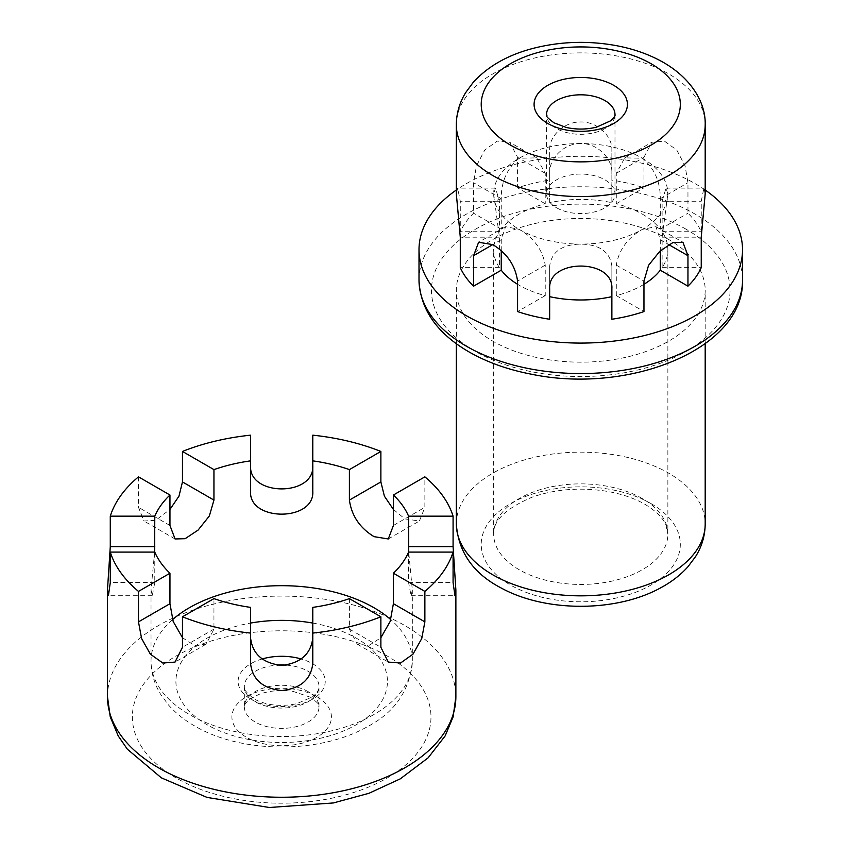 <?xml version="1.0" encoding="UTF-8"?>
<svg xmlns="http://www.w3.org/2000/svg" width="850" height="850" viewBox="0 0 850 850"><rect width="100%" height="100%" fill="white"/><g stroke="black" fill="none" stroke-linecap="round" stroke-linejoin="round"><path stroke-width="0.64" stroke-dasharray="4.25 3.19" d="M556.569 207.782A34.223 19.752 0 0 0 593.863 212.064A34.223 19.752 0 0 0 614.986 193.811A34.223 19.752 0 0 0 580.763 174.059A34.223 19.752 0 0 0 546.55 193.811A34.223 19.752 0 0 0 556.569 207.782M705.192 193.811L703.896 188.105L701.239 201.248L701.239 231.731A124.429 71.836 180 0 0 687.958 213.201L687.958 182.718L685.079 165.867L676.781 150.057L664.403 141.111L651.812 142.269L643.96 157.324L643.96 187.808A124.429 71.836 180 0 0 611.872 180.126L611.872 149.653C612.255 136.096 597.433 121.593 580.763 121.975C564.092 121.593 549.281 136.096 549.663 149.653L549.663 180.126A124.429 71.836 180 0 0 517.576 187.808L517.576 157.324L509.724 142.269L497.123 141.111L484.755 150.057L476.446 165.867L473.578 182.718L473.578 213.201A124.429 71.836 180 0 0 460.286 231.731L460.286 201.248L457.64 188.105L456.333 193.811M642.356 214.126A87.104 50.288 180 0 1 660.291 229.171L660.291 198.698C660.386 181.719 654.404 168.236 642.356 158.249A87.104 50.288 0 0 0 580.763 143.523A87.104 50.288 0 0 0 519.18 158.249A87.104 50.288 0 0 0 493.669 193.811A87.104 50.288 0 0 0 519.18 229.373A87.104 50.288 0 0 0 580.763 244.099A87.104 50.288 0 0 0 642.356 229.373A87.104 50.288 0 0 0 667.866 193.811A87.104 50.288 0 0 0 642.356 158.249L624.803 157.866L616.293 173.294L616.293 203.777A87.104 50.288 180 0 1 642.356 214.126M667.866 193.811L665.996 188.105L662.118 201.248L662.118 231.731A87.104 50.288 180 0 1 667.866 249.688A87.104 50.288 180 0 1 662.118 267.644L662.118 237.171L667.866 193.811M643.96 284.293A87.104 50.288 180 0 1 616.293 295.598L616.293 265.126C618.981 249.751 627.672 237.83 642.356 229.373L655.913 226.674L660.291 239.721L660.291 250.846M549.663 319.249L549.663 266.178C551.491 251.887 561.861 244.524 580.763 244.099C599.675 244.524 610.045 251.887 611.872 266.178L611.872 319.249M501.245 250.846L501.245 239.721L505.623 226.674L519.18 229.373C533.864 237.83 542.544 249.751 545.232 265.126L545.232 295.598A87.104 50.288 180 0 1 517.576 284.293M493.669 193.811L499.407 237.171L499.407 267.644A87.104 50.288 180 0 1 493.669 249.688A87.104 50.288 180 0 1 499.407 231.731L499.407 201.248L495.539 188.105L493.669 193.811M519.18 158.249C507.121 168.236 501.149 181.719 501.245 198.698L501.245 229.171A87.104 50.288 180 0 1 545.232 203.777L545.232 173.294L536.722 157.866L519.18 158.249M580.763 143.523C564.018 143.151 549.334 158.631 549.663 172.242L549.663 202.714A87.104 50.288 180 0 1 611.872 202.714L611.872 172.242C612.202 158.631 597.508 143.151 580.763 143.523M668.748 239.53A124.429 71.836 0 0 0 533.152 223.954A124.429 71.836 0 0 0 456.333 290.328A124.429 71.836 0 0 0 580.763 362.164A124.429 71.836 0 0 0 705.192 290.328A124.429 71.836 0 0 0 668.748 239.53M705.192 190.018A161.755 93.394 0 0 0 456.333 190.018M611.872 266.178L611.872 288.766M549.663 266.178L549.663 288.766M662.118 231.731L701.239 231.731M501.245 229.171L473.578 213.201M660.291 229.171L687.958 213.201M611.872 172.242L611.872 149.653M611.872 202.714L611.872 180.126M545.232 295.598L517.576 311.567M499.407 267.644L460.286 267.644M499.407 231.731L460.286 231.731M545.232 203.777L517.576 187.808M549.663 202.714L549.663 180.126M616.293 203.777L643.96 187.808M662.118 267.644L701.239 267.644M616.293 295.598L643.96 311.567M549.663 172.242L549.663 149.653M408.574 552.086L408.574 582.558L411.092 595.701L412.324 589.996L408.723 552.086M349.403 598.623L349.403 629.106L357.191 644.119L368.996 645.458L380.874 637.723M312.789 663.563L312.789 607.378M250.569 607.378L250.569 663.563M182.474 637.723L194.363 645.458L206.167 644.119L213.945 629.106L213.945 598.623M154.626 552.086L151.024 589.996L152.267 595.701L154.785 582.558L154.785 552.086M138.486 476.85L138.486 507.322L143.926 520.997L155.678 520.327L169.958 509.447M250.569 435.168L250.569 491.342M312.789 491.342L312.789 435.168M393.401 509.447L404.855 518.883L419.422 520.997L424.873 507.322L424.873 476.85M614.986 193.811L614.986 114.559A34.223 19.752 180 0 1 593.863 132.812A34.223 19.752 180 0 1 556.569 128.531A34.223 19.752 180 0 1 546.55 114.559L546.55 193.811M705.192 124.727A124.429 71.836 0 0 0 668.748 73.929A124.429 71.836 0 0 0 533.152 58.352A124.429 71.836 0 0 0 456.333 124.727M651.153 503.678A99.546 57.471 0 0 0 484.617 529.444A99.546 57.471 0 0 0 606.528 599.834A99.546 57.471 0 0 0 651.153 503.678M642.356 498.599A87.104 50.288 0 0 0 547.432 487.698A87.104 50.288 0 0 0 493.669 534.161A87.104 50.288 0 0 0 580.763 584.449A87.104 50.288 0 0 0 667.866 534.161A87.104 50.288 0 0 0 642.356 498.599M419.007 280.171A161.755 93.394 180 0 1 518.861 193.885A161.755 93.394 180 0 1 695.151 214.126A161.755 93.394 180 0 1 742.528 280.171M686.343 229.373A149.313 86.211 0 0 0 436.539 268.016A149.313 86.211 0 0 0 619.416 373.596A149.313 86.211 0 0 0 686.343 229.373M456.333 524.004A124.429 71.836 180 0 1 533.152 457.629A124.429 71.836 180 0 1 668.748 473.206A124.429 71.836 180 0 1 705.192 524.004M501.245 239.721L492.777 244.609M545.232 265.126L517.576 281.095M662.118 237.171L701.239 237.171M662.118 201.248L701.239 201.248M616.293 265.126L643.96 281.095M660.291 239.721L668.748 244.609M545.232 173.294L517.576 157.324M501.245 198.698L473.578 182.718M660.291 198.698L687.958 182.718M499.407 201.248L460.286 201.248M616.293 173.294L643.96 157.324M499.407 237.171L460.286 237.171M316.869 696.681A49.768 28.741 180 0 1 294.557 744.749A49.768 28.741 180 0 1 233.601 709.559A49.768 28.741 180 0 1 316.869 696.681M308.072 691.592A37.326 21.547 0 0 0 267.389 686.928A37.326 21.547 0 0 0 244.343 706.839A37.326 21.547 0 0 0 255.276 722.075A37.326 21.547 0 0 0 295.959 726.75A37.326 21.547 0 0 0 319.005 706.839A37.326 21.547 0 0 0 308.072 691.592M286.121 665.114A37.326 21.547 180 0 1 319.005 686.513A37.326 21.547 180 0 1 295.959 706.424A37.326 21.547 180 0 1 255.276 701.76A37.326 21.547 180 0 1 244.343 686.513A37.326 21.547 180 0 1 277.228 665.114M387.26 656.041A149.313 86.211 0 0 0 137.445 694.684A149.313 86.211 0 0 0 320.322 800.264A149.313 86.211 0 0 0 387.26 656.041M262.161 658.963A43.552 25.139 0 0 0 250.877 699.221A43.552 25.139 0 0 0 316.997 696.15A43.552 25.139 0 0 0 301.187 658.963M312.789 623.071A105.761 61.062 180 0 1 356.469 638.254A105.761 61.062 180 0 1 343.4 731.021A105.761 61.062 180 0 1 186.947 708.592A105.761 61.062 180 0 1 250.569 623.071M172.571 619.618A130.656 75.427 0 0 0 151.024 661.119A130.656 75.427 0 0 0 281.679 736.546A130.656 75.427 0 0 0 412.324 661.119A130.656 75.427 0 0 0 390.777 619.618M213.945 629.106L182.474 647.275M107.472 696.681A174.197 100.576 180 0 1 215.008 603.755A174.197 100.576 180 0 1 404.855 625.558A174.197 100.576 180 0 1 455.876 696.681M349.403 629.106L380.874 647.275M408.574 582.558L453.082 582.558M169.958 525.491L138.486 507.322M393.401 525.491L424.873 507.322M154.785 582.558L110.277 582.558M667.866 249.688L667.866 534.161L666.028 525.428C663.159 518.128 656.126 511.084 644.938 504.294C634.238 498.142 621.318 493.776 606.156 491.183C579.944 487.178 555.347 489.143 532.387 497.069C505.973 508.3 493.064 520.668 493.669 534.161L493.669 249.688M705.192 343.708L705.192 290.328M456.333 343.708L456.333 290.328M505.623 226.674L478.614 242.271M665.996 188.105L703.896 188.105M655.913 226.674L682.922 242.271M536.722 157.866L509.724 142.269M624.803 157.866L651.812 142.269M495.539 188.105L457.64 188.105M310.654 697.298L293.356 691.486C280.819 689.616 269.269 690.614 258.729 694.461L249.369 699.518C245.523 703.014 243.844 705.457 244.343 706.839L244.343 686.513C242.314 687.682 245.523 691.815 253.991 698.912C266.124 705.341 280.309 706.966 296.533 703.779L312.407 696.904C317.103 693.037 319.303 689.573 319.005 686.513L319.005 706.839C317.178 704.119 322.862 706.754 310.654 697.298M151.024 589.996L151.024 661.119C151.141 672.977 154.36 684.069 160.682 694.376L168.321 704.788C176.088 713.617 185.64 721.119 196.998 727.281C243.026 753.281 319.016 753.939 366.892 726.984C394.708 712.544 409.859 690.582 412.324 661.119L412.324 589.996M206.167 644.119L175.036 662.086M357.191 644.119L388.312 662.086M411.092 595.712L454.952 595.712M175.058 538.964L143.926 520.997M388.291 538.964L419.422 520.997M152.267 595.712L108.407 595.712"/><path stroke-width="1.27" d="M517.576 284.293A87.104 50.288 180 0 1 501.245 270.204L473.578 286.174L473.578 255.691L478.614 242.271L492.777 244.609C507.057 253.3 515.323 265.455 517.576 281.095L517.576 311.567A124.429 71.836 180 0 0 549.663 319.249L549.663 288.766C547.74 258.496 613.796 258.496 611.872 288.766L611.872 319.249A124.429 71.836 180 0 0 643.96 311.567L643.96 281.095L648.593 265.253L659.908 251.186L672.892 242.579L682.922 242.271L687.958 255.691L687.958 286.174A124.429 71.836 180 0 0 701.239 267.644L701.239 237.171L705.192 193.811L705.192 124.727C705.851 103.53 692.229 79.135 663.595 62.528C649.528 54.496 633.569 48.833 615.719 45.528C587.297 40.46 559.438 41.491 532.142 48.631C507.312 55.25 487.634 66.534 473.121 82.493L465.704 92.554C459.563 102.51 456.45 113.241 456.333 124.727A124.429 71.836 0 0 0 492.777 175.525A124.429 71.836 0 0 0 628.384 191.091A124.429 71.836 0 0 0 705.192 124.727M456.333 124.727L456.333 193.811L460.286 237.171L460.286 267.644A124.429 71.836 180 0 0 473.578 286.174M660.291 250.846L660.291 270.204A87.104 50.288 180 0 1 643.96 284.293M611.872 296.661A87.104 50.288 180 0 1 549.663 296.661M501.245 270.204L501.245 250.846M456.333 190.018A161.755 93.394 0 0 0 419.007 249.688A161.755 93.394 0 0 0 466.384 315.722A161.755 93.394 0 0 0 642.664 335.973A161.755 93.394 0 0 0 742.528 249.688A161.755 93.394 0 0 0 705.192 190.018M660.291 270.204L687.958 286.174M393.401 495.019A130.656 75.427 180 0 1 408.574 516.163L453.082 516.163A174.197 100.576 0 0 0 424.873 476.85L393.401 495.019L393.401 525.491L388.291 538.964L374.064 536.658C359.826 527.946 351.613 515.759 349.403 500.098L349.403 469.614L380.874 451.446A174.197 100.576 0 0 0 312.789 435.168L312.789 491.342C314.702 521.741 248.657 521.741 250.569 491.342L250.569 435.168A174.197 100.576 0 0 0 182.474 451.446L213.945 469.614L213.945 500.098L209.355 515.961L198.114 530.071L185.151 538.688L175.058 538.964L169.958 525.491L169.958 495.019L138.486 476.85A174.197 100.576 0 0 0 110.277 516.163L154.785 516.163L154.626 552.086M408.723 552.086L408.574 516.163M408.574 552.086A130.656 75.427 180 0 1 393.401 573.229L424.873 591.398A174.197 100.576 0 0 0 453.082 552.086L408.574 552.086M380.874 637.723L390.161 621.477L393.401 603.702L393.401 573.229M349.403 598.623A130.656 75.427 180 0 1 312.789 607.378L312.789 633.08A174.197 100.576 0 0 0 380.874 616.792L349.403 598.623M250.569 637.861C252.418 654.022 262.777 663.213 281.679 665.433C300.571 663.213 310.941 654.022 312.789 637.861M182.474 616.792A174.197 100.576 0 0 0 250.569 633.08L250.569 607.378A130.656 75.427 180 0 1 213.945 598.623L182.474 616.792L182.474 647.275L175.036 662.086L162.807 663.032L150.365 654.149L141.61 638.573L138.486 621.871L138.486 591.398L169.958 573.229L169.958 603.702L173.188 621.477L182.474 637.723M169.958 573.229A130.656 75.427 180 0 1 154.785 552.086L110.277 552.086A174.197 100.576 0 0 0 138.486 591.398M154.785 516.163A130.656 75.427 180 0 1 169.958 495.019M213.945 469.614A130.656 75.427 180 0 1 250.569 460.859M312.789 460.859A130.656 75.427 180 0 1 349.403 469.614M110.277 552.086L110.277 582.558L108.407 595.701L107.472 589.996L110.277 546.646L110.277 516.163M169.958 509.447L178.968 496.166L182.474 481.929L182.474 451.446M250.569 465.641C248.657 496.644 314.691 496.644 312.789 465.641M380.874 451.446L380.874 481.929L384.391 496.166L393.401 509.447M453.082 516.163L453.082 546.646L455.876 589.996L454.952 595.701L453.082 582.558L453.082 552.086M424.873 591.398L424.873 621.871L421.738 638.573L412.994 654.149L400.541 663.032L388.312 662.086L380.874 647.275L380.874 616.792M312.789 633.08L312.789 663.563C310.941 679.522 300.571 688.532 281.679 690.572C262.788 688.532 252.418 679.522 250.569 663.563L250.569 633.08M547.772 123.452A46.665 26.934 0 0 0 625.834 111.371A46.665 26.934 0 0 0 568.692 78.381A46.665 26.934 0 0 0 547.772 123.452M546.55 114.559A34.223 19.752 180 0 1 580.763 94.807A34.223 19.752 180 0 1 614.986 114.559C615.559 115.473 614.051 117.576 610.459 120.902L596.487 127.16C586.564 129.572 576.523 129.678 566.398 127.489L553.998 122.836C543.267 114.665 548.133 116.843 546.55 114.559M651.153 63.761A99.546 57.471 180 0 1 606.528 159.917A99.546 57.471 180 0 1 484.617 89.526A99.546 57.471 180 0 1 651.153 63.761M466.384 346.205A161.755 93.394 180 0 1 419.007 280.171C420.197 308.635 436.092 332.106 466.714 350.572C485.223 361.59 506.812 369.474 531.473 374.223C628.756 394.57 744.451 349.084 742.528 280.171A161.755 93.394 180 0 1 642.664 366.446A161.755 93.394 180 0 1 466.384 346.205M456.333 524.004C458.362 552.245 473.376 573.612 501.394 588.115C546.019 612.542 616.888 612.34 661.162 587.552C671.713 581.825 680.659 574.876 687.99 566.706L695.513 556.676C701.856 546.582 705.075 535.691 705.192 524.004A124.429 71.836 180 0 1 580.763 595.839A124.429 71.836 180 0 1 456.333 524.004L456.333 343.708M492.777 244.609L473.578 255.691M668.748 244.609L687.958 255.691M277.228 665.114A37.326 21.547 180 0 1 286.121 665.114M301.187 658.963A43.552 25.139 0 0 0 262.161 658.963M250.569 623.071A105.761 61.062 180 0 1 312.789 623.071M390.777 619.618A130.656 75.427 0 0 0 374.064 607.782A130.656 75.427 0 0 0 172.571 619.618M169.958 603.702L138.486 621.871M455.876 589.996L455.876 696.681A174.197 100.576 180 0 1 281.679 797.247A174.197 100.576 180 0 1 107.472 696.681L107.472 589.996M393.401 603.702L424.873 621.871M408.574 546.646L453.082 546.646M213.945 500.098L182.474 481.929M349.403 500.098L380.874 481.929M154.785 546.646L110.277 546.646M742.528 280.171L742.528 249.688M419.007 280.171L419.007 249.688M705.192 524.004L705.192 343.708M455.876 696.681L453.124 716.858L445.145 735.919L428.124 757.839L400.276 778.855L368.911 793.316L333.317 802.952L269.333 807.5L207.039 797.417L161.373 777.846L127.351 749.19L118.256 735.994L110.245 716.901L107.472 696.681"/></g></svg>
